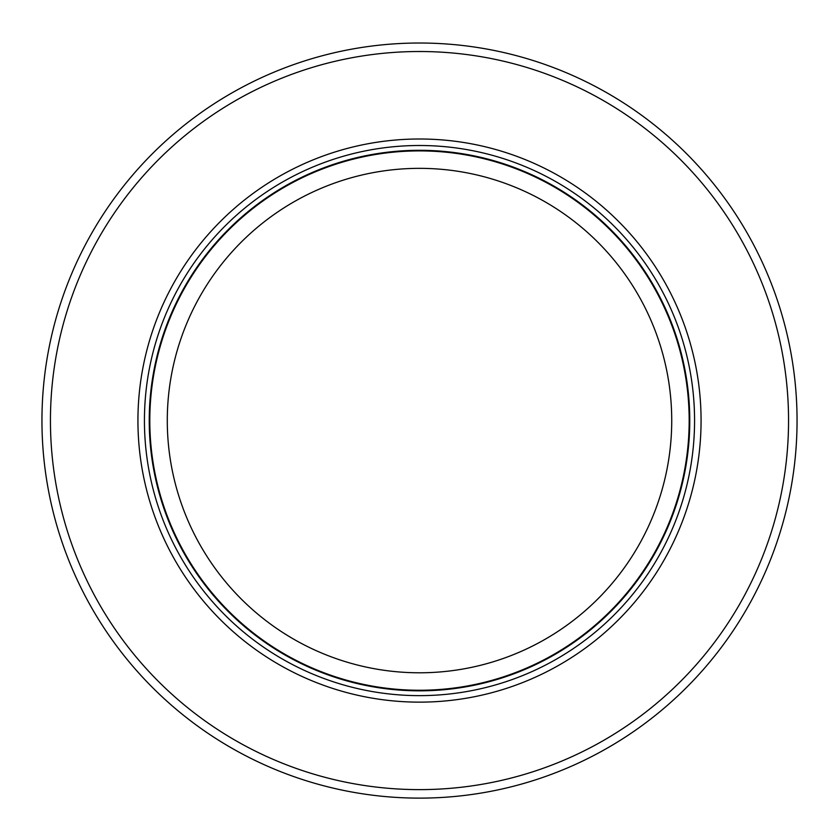 <?xml version="1.0" encoding="UTF-8"?>
<svg xmlns="http://www.w3.org/2000/svg" width="839" height="839" viewBox="0 0 839 839"><rect width="100%" height="100%" fill="white"/><g stroke="black" fill="none" stroke-linecap="round" stroke-linejoin="round"><path stroke-width="1.26" d="M509.263 656.276A252.214 252.214 0 0 1 167.286 420.57A252.214 252.214 0 0 1 509.263 184.863A252.214 252.214 0 0 1 509.263 656.276M689.176 420.57A269.676 269.676 0 0 1 288.459 656.276A269.676 269.676 0 0 1 419.5 150.894A269.676 269.676 0 0 1 689.176 420.57M419.5 139.001A281.568 281.568 0 0 0 137.932 420.57A281.568 281.568 0 0 0 419.5 702.138A281.568 281.568 0 0 0 701.068 420.57A281.568 281.568 0 0 0 419.5 139.001M788.555 420.57A369.055 369.055 0 0 1 340.781 781.13A369.055 369.055 0 0 1 50.445 420.57A369.055 369.055 0 0 1 498.219 60.009A369.055 369.055 0 0 1 788.555 420.57M720.271 648.788A377.55 377.55 0 0 1 41.95 420.57A377.55 377.55 0 0 1 419.5 43.02A377.55 377.55 0 0 1 720.271 648.788M419.5 690.833A270.263 270.263 0 0 1 149.237 420.57A270.263 270.263 0 0 1 419.5 150.307A270.263 270.263 0 0 1 689.763 420.57A270.263 270.263 0 0 1 419.5 690.833M419.5 145.504A275.066 275.066 0 0 1 694.566 420.57A275.066 275.066 0 0 1 419.5 695.636A275.066 275.066 0 0 1 144.434 420.57A275.066 275.066 0 0 1 419.5 145.504"/></g></svg>
